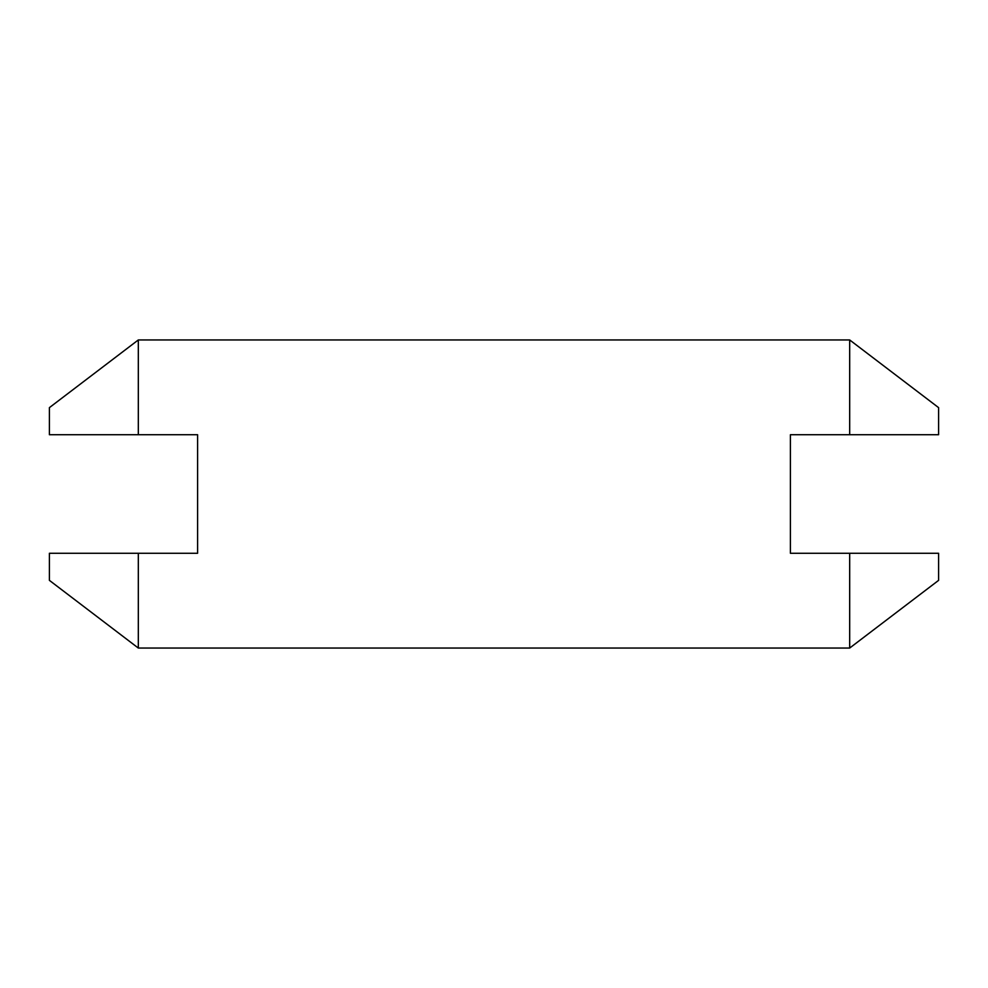 <?xml version="1.0" encoding="UTF-8"?>
<svg xmlns="http://www.w3.org/2000/svg" width="988" height="988" viewBox="0 0 988 988"><rect width="100%" height="100%" fill="white"/><g stroke="black" fill="none" stroke-linecap="round" stroke-linejoin="round"><path stroke-width="1.48" d="M138.32 339.946L49.4 407.636L138.32 339.946L849.68 339.946L138.32 339.946L138.32 434.72L197.6 434.72L197.6 553.28L138.32 553.28L138.32 648.054L49.4 580.364L138.32 648.054L849.68 648.054L938.6 580.364L849.68 648.054L849.68 553.28L790.4 553.28L790.4 434.72L938.6 434.72L938.6 407.636L849.68 339.946L849.68 434.72M849.68 553.28L938.6 553.28L938.6 580.364M138.32 553.28L49.4 553.28L49.4 580.364M849.68 339.946L938.6 407.636M49.4 407.636L49.4 434.72L138.32 434.72"/></g></svg>
